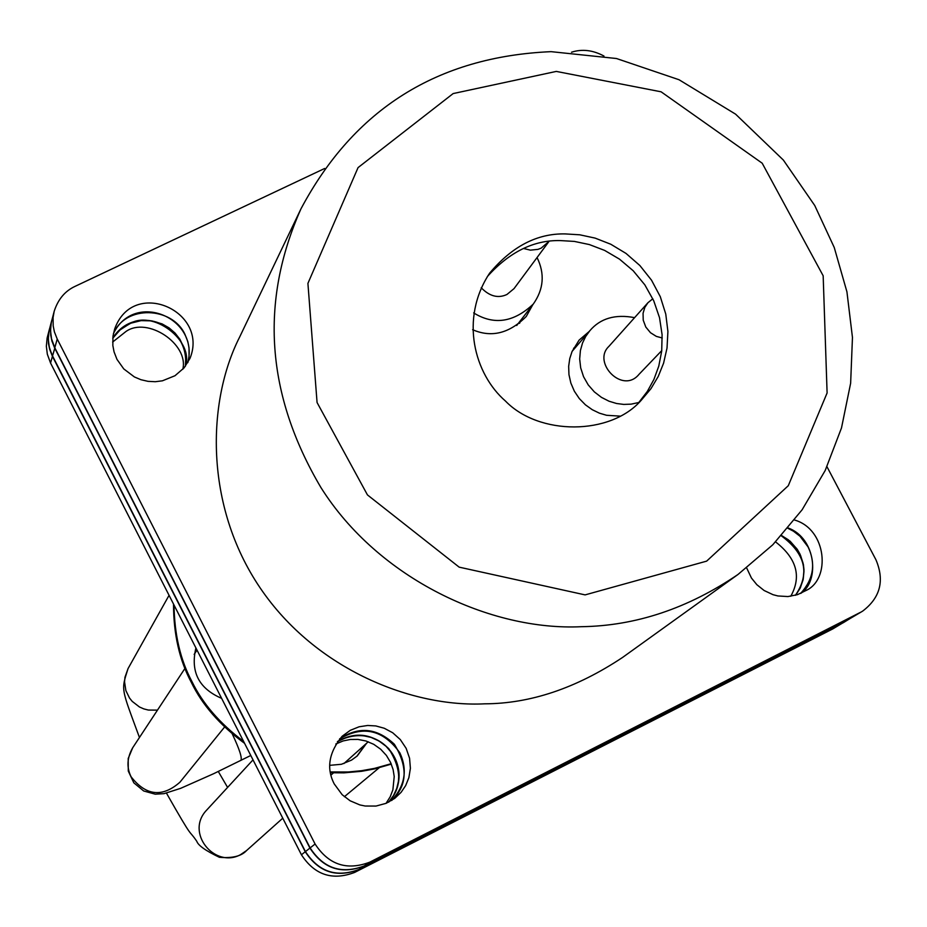 <?xml version="1.0" encoding="UTF-8"?>
<svg xmlns="http://www.w3.org/2000/svg" width="927" height="927" viewBox="0 0 927 927"><rect width="100%" height="100%" fill="white"/><g stroke="black" fill="none" stroke-linecap="round" stroke-linejoin="round"><path stroke-width="1.39" d="M800.858 593.315C819.792 581.356 816.27 538.135 788.112 527.973M794.543 520.012C827.046 529.294 830.928 579.549 805.853 590.58L797.533 594.636L787.95 596.559L777.915 595.957L773.037 594.694L764.126 590.511L756.849 584.694L751.449 578.042L746.675 567.973M391.762 800.418C407.301 785.725 408.181 767.011 394.381 744.277C377.046 727.88 358.795 726.073 339.63 738.865M334.253 783.952C326.177 768.46 328.807 752.562 342.133 736.27L350.279 730.325L359.085 726.791L367.729 725.47L375.806 725.934L384.253 728.251L392.7 732.759L400.302 739.572L406.142 748.332L409.572 758.251L410.394 768.321L408.888 777.649L405.644 785.632L401.113 792.307L394.728 798.379L386.153 803.315L376.014 806.061L365.192 806.026L359.873 804.926L350.128 800.789L342.179 794.717L334.253 783.952M187.857 362.538C199.27 317.416 134.16 290.452 113.418 333.639M116.976 359.363L114.056 351.878L112.839 345.458L112.978 336.2L114.647 329.108C132.955 277.103 209.282 311.078 189.977 358.39L184.149 367.799L174.994 375.725L162.422 380.812L155.296 381.715L148.019 381.345L140.939 379.711L134.392 376.941L123.766 368.911L116.976 359.363M571.519 52.213C582.133 48.807 592.956 50.093 603.987 56.06M850.383 618.367L862.608 611.148L850.383 618.367L364.253 865.911L369.746 862.18C346.872 870.847 328.656 864.798 315.087 844.022L310.128 847.927C323.558 868.495 341.599 874.497 364.253 865.911M310.128 847.927L54.797 347.752L57.231 339.027L315.087 844.022M57.231 339.027L54.403 331.878L53.198 325.933L53.071 317.579L54.195 311.287L51.309 322.329L50.521 330.672L51.518 338.749L54.797 347.752M862.608 611.148C880.291 597.753 884.74 580.638 875.945 559.781L826.977 466.721M54.195 311.287C58.053 299.305 65.029 290.985 75.133 286.327L324.67 168.471M532.77 304.728L526.304 316.408C509.329 333.465 491.437 337.903 472.608 329.699M519.537 323.361L520.904 320.07M620.256 416.142L606.571 415.284L599.433 413.175L592.272 409.711L585.424 404.821L579.317 398.587L574.358 391.217L570.858 383.083L568.958 374.635L568.657 366.327L569.769 358.552L572.04 351.565L579.074 340.151L589.201 331.472M576.409 346.362L573.581 348.285M369.746 862.18L860.383 612.376M523.465 248.448L530.371 250.151L537.973 249.375L541.136 248.158L549.016 241.391M548.541 242.051L514.021 288.633L506.953 294.473C498.123 298.598 489.549 296.35 481.206 287.741M537.057 257.544C544.995 273.755 543.72 289.27 533.257 304.102C513.697 322.469 493.836 325.4 473.662 312.909M652.817 298.761L647.938 302.723L644.844 307.37L643.06 313.268L643.222 320.163L645.795 327.046L650.487 332.712L656.339 336.385L662.249 337.984M639.016 374.334C622.481 394.682 591.924 362.341 608.842 346.443L647.938 302.723M634.589 317.648C615.285 313.986 600.36 318.332 589.85 330.707L585.737 336.408L582.55 342.932L580.406 350.533L579.676 358.969L580.684 367.88L583.558 376.71L588.216 384.879L594.346 391.889L601.461 397.37L609.027 401.217L616.571 403.5L623.755 404.415L631.125 404.149L638.865 402.492M487.324 276.594C509.433 251.982 533.743 239.977 560.256 240.58L574.381 241.414L589.352 244.566L604.647 250.417L619.526 259.166L633.199 270.754L644.821 284.832L653.732 300.765L659.526 317.694L662.098 334.74L661.704 351.09L658.773 366.142L653.871 379.525L647.301 391.472L638.39 403.025M565.261 233.917L579.757 234.798L595.122 238.112L610.789 244.241L625.992 253.407L639.862 265.516L651.519 280.174L660.291 296.675L665.771 314.091L667.915 331.507L667.023 348.065L663.581 363.187L658.216 376.501L650.974 388.645L641.194 400.302C610.395 435.609 538.981 435.76 505.435 401.02C474.578 374.276 459.328 319.062 489.618 273.187C512.028 246.373 537.243 233.291 565.261 233.917M622.457 657.521C576.2 688.24 530.244 703.674 484.601 703.825C413.372 707.452 316.165 670.557 260.151 587.915C204.125 505.261 207.045 401.275 239.548 337.231M244.589 743.35C219.931 725.181 202.167 704.844 191.31 682.353C179.49 660.337 173.558 634.23 173.511 604.056M391.31 764.115L374.647 768.889L361.657 771.299L343.894 772.863L330.418 772.736M356.814 756.328L365.69 744.08M221.623 698.344C198.853 688.564 190.278 671.762 195.91 647.95M366.559 743.303L357.231 755.957L351.588 760.082L341.437 764.277L329.734 765.343M174.044 605.088C174.427 634.497 180.383 659.954 191.912 681.484C202.538 703.442 219.757 723.419 243.581 741.391M330.279 771.959L348.193 771.982L361.472 770.719L374.473 768.39L391.148 763.732M781.299 535.794C805.47 553.697 810.186 573.523 795.436 595.285M790.766 596.258C801.751 576.501 796.699 558.378 775.598 541.913M337.405 741.646L347.463 737.011L354.786 735.574L362.805 735.609L371.067 737.394L379.016 741.009L386.049 746.293L391.681 752.851L395.667 760.105L397.984 767.533L398.819 774.659L398.425 781.391L396.744 788.425L393.523 795.517L388.645 802.168M386.049 803.361L390.244 796.722L392.886 789.827L394.218 776.548L393.106 769.549L390.534 762.353L386.385 755.412L380.684 749.225L373.732 744.311L365.968 740.997L357.961 739.422L350.221 739.491L343.164 740.928L335.794 744.022M112.758 338.262L120.07 329.919L128.447 324.508C152.202 308.042 194.844 341.101 185.261 366.397M182.816 369.282C188.934 344.044 147.555 316.304 126.014 331.449L112.63 342.051M358.876 869.561C336.431 878.066 318.564 872.133 305.261 851.751L301.426 854.764C314.624 874.984 332.364 880.87 354.647 872.423L358.876 869.561L840.557 624.253L832.84 628.888L840.557 624.253M301.426 854.764L50.556 363.036L52.422 356.316L305.261 851.751M52.422 356.316L49.652 349.294L48.471 343.453L48.343 335.261L49.455 329.073L47.126 338.031L46.35 346.246L47.323 354.184L50.556 363.036M832.84 628.888L354.647 872.423M253.013 759.873L206.756 810.001C184.74 832.655 214.74 868.842 240.545 854.659L246.57 850.546L282.77 818.193M157.474 710.128L148.332 710.059L143.766 708.877L139.456 706.977L132.225 701.391L129.502 698.008L125.875 690.592L124.554 681.855L124.971 677.255L128.088 668.518L169.062 595.319M232.248 733.894C239.456 749.178 242.329 758.031 240.869 760.441L240.811 760.464M224.589 727.023L179.908 782.237C162.283 797.66 146.014 795.853 131.113 776.814C126.466 767.51 126.999 757.822 132.7 747.753L184.983 668.355M556.316 71.414L661.102 91.808L762.191 163.198L823.164 275.782L827.104 392.967L788.286 485.713L706.641 561.136L585.111 594.891L459.166 567.15L367.451 494.914L317.069 402.527L307.915 283.384L358.054 167.613L453.152 93.569L556.316 71.414M300.939 208.899C259.49 302.017 266.165 394.902 320.927 487.544C378.436 578.981 491.043 631.113 581.414 626.698C635.621 625.922 687.822 608.506 738.008 574.462L772.805 544.763L802.11 509.792L825.192 470.51L841.496 427.95L850.638 383.222L852.458 337.451L846.93 291.831L834.242 247.486L814.752 205.527L783.361 160.07L735.586 114.16L679.016 79.734L616.478 58.517L551.09 51.657C437.498 56.628 354.149 108.98 301.02 208.737L239.572 337.196M305.435 851.612C318.679 872.214 336.559 878.147 359.085 869.41L364.044 866.05L849.978 618.61L840.951 624.033L359.085 869.41C336.64 877.927 318.761 871.983 305.447 851.6L51.715 354.311L49.258 347.046L48.285 339.05L49.061 330.777L51.703 320.615L50.591 326.86L50.718 335.134L51.912 341.009L54.705 348.1L309.931 848.078L305.447 851.6L52.515 356.003L54.878 347.892M52.549 356.038L49.618 348.517L48.505 342.608L48.32 336.617L49.548 328.726M310.139 847.95L309.931 848.078C323.361 868.645 341.391 874.636 364.044 866.05M850.047 618.541L843.13 622.817M787.846 528.286L793.442 531.194L799.978 536.235L808.089 546.953C816.003 563.755 813.524 579.236 800.65 593.419M795.656 595.215L800.14 588.251L803.118 579.746L803.987 569.827L803.408 564.578L800.047 554.195L797.301 549.387L790.128 541.206L781.577 535.493M185.377 366.258C190.232 324.021 134.971 302.747 112.77 338.077L121.043 328.888L130.811 323.199L141.113 320.626L151.796 320.869L162.098 323.905L169.073 327.88L175.052 333.06L179.873 339.247L183.697 347.138L185.759 356.594L185.377 366.258M113.384 333.824C125.064 304.751 171.947 306.373 184.925 334.288L187.81 341.611L189.015 347.706L189.038 356.269L187.764 362.7M388.772 802.098C402.017 787.475 402.017 769.665 388.784 748.68C372.642 733.5 355.539 731.125 337.486 741.53C380.812 718.321 417.753 769.051 388.772 802.098M339.537 738.97C363.071 725.065 383.175 729.688 399.85 752.828C407.729 769.908 404.995 785.795 391.646 800.488M368.262 741.774L343.871 763.581M333.477 772.863L330.939 775.134M166.466 793.141C194.971 843.361 187.416 827.544 196.779 841.287C198.169 845.447 205.713 850.777 219.398 857.301C232.41 858.402 241.472 856.154 246.57 850.546M218.297 771.496L227.59 787.417M139.456 737.498C120.962 687.162 120.974 690.824 128.077 668.518M379.155 767.788L344.38 796.71M516.71 325.493L533.28 304.079M661.762 350.591L639.027 374.323M589.85 330.707L572.121 351.368M250.777 755.482L213.755 773.651L180.695 788.321L164.056 793.651L155.226 794.184L143.685 790.974L133.824 782.84L128.274 771.055L128.193 758.518L132.7 747.765M194.16 654.416L197.011 650.094M622.388 657.579L738.008 574.462M359.085 869.41L840.951 624.033M795.644 595.227L800.407 587.66L803.222 579.12L803.976 571.368L803.095 563.292L800.604 555.551L796.675 548.575L788.367 539.827L781.542 535.528"/></g></svg>
